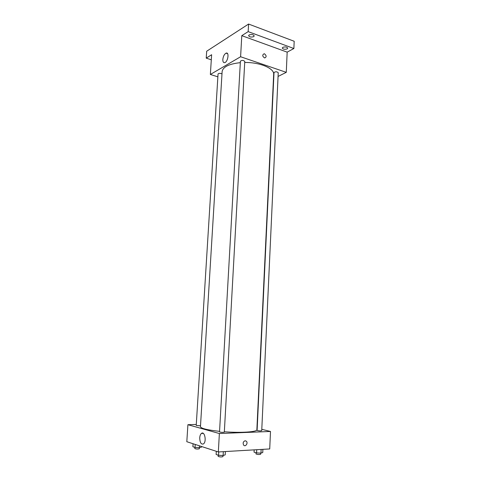 <?xml version="1.0" encoding="UTF-8"?>
<svg xmlns="http://www.w3.org/2000/svg" width="481" height="481" viewBox="0 0 481 481"><rect width="100%" height="100%" fill="white"/><g stroke="black" fill="none" stroke-linecap="round" stroke-linejoin="round"><path stroke-width="0.72" d="M211.297 59.8L206.229 58.135L206.686 51.22L248.587 24.05L294.186 41.27L293.879 48.521L287.169 52.14L286.279 72.342L278.06 76.443M206.229 58.135L211.628 54.726L210.359 74.471L240.602 56.746L241.787 35.66L248.172 31.626L248.587 24.05M222.829 59.458C223.226 56.283 224.308 54.179 226.076 53.151C229.377 51.689 228.078 61.598 224.831 62.608C223.455 62.927 222.787 61.881 222.829 59.458M248.172 31.626L293.879 48.521M253.697 36.634C251.19 37.404 249.495 37.073 248.605 35.642L249.11 34.951C251.623 34.169 253.325 34.5 254.215 35.937L253.697 36.634M287.145 48.9C284.716 49.603 283.105 49.315 282.293 48.034L282.864 47.33C285.293 46.615 286.91 46.897 287.722 48.184L287.145 48.9M241.787 35.66L287.169 52.14M224.35 431.764C241.059 433.062 257.329 431.944 256.866 429.731L273.671 74.375C274.459 68.44 259.993 62.235 244.721 62.476M240.326 62.662C229.034 63.889 222.968 66.865 222.126 71.585L200.457 426.677C200.944 428.451 207.311 430.008 219.558 431.349M240.602 56.746L286.279 72.342M217.869 76.828L210.359 74.471M244.775 61.436C243.386 60.167 241.931 60.083 240.41 61.183L219.528 431.896C221.104 432.419 222.703 432.503 224.326 432.148L244.775 61.436M278.234 72.697C276.876 71.543 275.469 71.495 274.008 72.547L257.107 430.423C258.628 430.916 260.173 431.012 261.73 430.699L278.234 72.697M200.511 425.811L196.224 425.469L218.043 74.044C218.452 73.352 219.516 73.19 221.224 73.563L221.981 73.954M264.526 53.83C266.594 55.682 266.642 57.065 264.664 57.967C262.295 56.319 262.127 54.912 264.165 53.752L264.526 53.83C266.594 55.682 266.642 57.065 264.664 57.967C262.295 56.319 262.127 54.912 264.165 53.752L264.526 53.83M196.29 424.452L187.909 424.705L219.372 433.531L270.49 431.463L261.79 429.329M187.909 424.705L186.814 441.714L218.332 451.96L269.721 448.947L270.49 431.463M218.332 451.96L219.372 433.531M199.729 437.83C199.898 435.738 200.457 434.277 201.413 433.447C204.587 430.621 206.842 441.522 203.523 443.885C201.166 444.703 199.904 442.688 199.729 437.83M245.184 440.752L246.422 441.275C248.298 443.145 245.424 447.228 243.681 445.153C242.665 443.031 243.164 441.558 245.184 440.752L246.422 441.275C248.298 443.145 245.424 447.228 243.681 445.153M193.073 443.753L192.887 446.747L195.045 447.462L199.362 447.655L201.473 447.12L201.515 446.494M199.362 447.655L199.477 445.833M195.045 447.462L195.232 444.45M199.429 447.637L199.356 448.761C197.805 449.182 196.284 449.11 194.793 448.545L194.865 447.402M216.306 451.304L216.125 454.479L218.548 455.285L223.112 455.483L225.204 454.87L225.385 451.545M223.112 455.483L223.322 451.671M218.548 455.285L218.735 451.936M223.04 455.477L222.98 456.625C221.338 457.1 219.727 457.016 218.152 456.373L218.218 455.176M254.16 449.861L254.046 452.164L256.589 452.928L260.967 453.114L262.752 452.543L262.897 449.344M260.967 453.114L261.135 449.446M256.589 452.928L256.74 449.705M260.696 453.102L260.642 454.25C259.073 454.671 257.521 454.575 255.994 453.962L256.054 452.765M227.579 53.662L226.076 53.151M203.265 433.375L201.413 433.447"/></g></svg>
